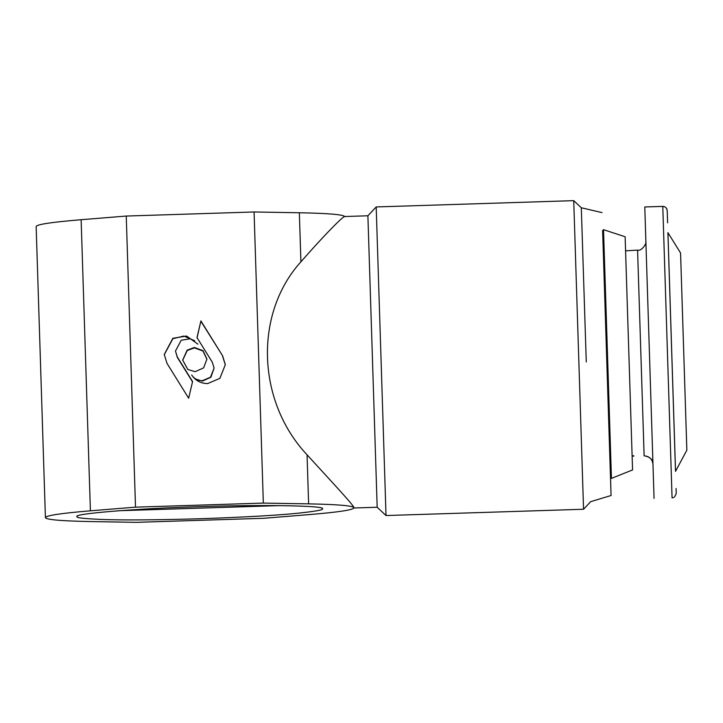 <?xml version="1.0" encoding="UTF-8"?>
<svg xmlns="http://www.w3.org/2000/svg" width="723" height="723" viewBox="0 0 723 723"><rect width="100%" height="100%" fill="white"/><g stroke="black" fill="none" stroke-linecap="round" stroke-linejoin="round"><path stroke-width="1.08" d="M322.304 508.811C327.664 505.657 260.117 504.482 199.485 506.678C138.825 508.341 71.532 513.809 77.135 516.62C75.535 517.722 83.76 518.671 101.789 519.466C123.136 520.253 155.861 520.018 199.955 518.753C244.04 517.207 276.692 515.363 297.93 513.222C315.852 511.278 323.976 509.814 322.304 508.811L322.142 508.522M279.72 505.603L119.422 510.7M263.335 503.081L308.613 503.868C338.129 504.428 353.258 505.739 354.017 507.808L354.017 507.808C353.42 509.914 338.427 512.182 309.037 514.613L263.931 518.283L136.096 522.349L90.818 521.563C61.31 521.003 46.173 519.692 45.413 517.632L45.413 517.632C46.01 515.526 61.003 513.258 90.402 510.818L135.508 507.157L263.335 503.081L254.071 211.975L299.349 212.761C328.92 213.321 344.049 214.632 344.754 216.701C344.826 214.397 324.862 234.406 300.913 261.825C253.954 313.646 256.746 401.301 307.058 454.803C332.77 483.027 354.134 505.693 354.017 507.808L354.017 507.808M191.667 374.975C195.49 380.669 200.84 383.533 207.709 383.561L219.882 378.364L225.323 364.672L222.603 355.797L200.913 320.904L196.999 337.587L212.291 362.187L214.098 368.106L210.474 377.234L202.359 380.696C197.786 380.678 194.216 378.771 191.667 374.975M188.658 398.228L192.571 381.545L177.289 356.945L175.472 351.026L181.202 340.253L190.366 338.753L197.912 344.157L186.597 336.041L172.851 338.301L164.257 354.46L166.977 363.335L188.658 398.228M195.174 371.676L203.633 367.862L206.914 359.096L203.055 350.691L194.406 347.456L187.176 350.131L182.666 360.045L187.844 369.507L195.174 371.676M135.508 507.157L126.245 216.05L254.071 211.975M45.413 517.632L36.15 226.525C36.692 224.419 51.685 222.151 81.139 219.711L126.245 216.05M344.582 216.529L367.89 215.779L376.195 206.941L573.728 200.651L581.31 207.763L586.272 361.952M367.899 215.96L377.171 507.248L353.863 507.989M214.098 368.106L210.872 377.261L202.377 381.12L194.839 378.789M200.913 320.904L197.018 338.012M222.603 355.797L200.931 321.319M222.612 356.222L225.323 364.889M164.266 354.668L172.86 338.726L183.877 336.041L194.758 340.759M192.589 381.961L177.307 357.361L175.472 351.026M182.675 360.253L187.257 350.501L194.415 347.871L202.982 351.035L206.923 359.304M376.204 207.121L386.019 515.544L377.171 507.248M573.737 200.831L583.551 509.254L386.019 515.544M610.519 477.532L611.062 495.508L590.664 501.672L583.551 509.254M602.657 230.592L606.832 361.03M602.63 230.619L610.492 477.505L611.441 478.391L603.515 229.67L602.63 230.619M632.562 469.941L625.133 236.764L632.562 469.941L611.441 478.391M633.827 455.806L632.092 455.861L633.836 456.168M625.567 250.845L637.578 250.104L644.121 455.842C649.308 456.222 652.263 458.988 652.968 464.139M686.651 443.994L680.768 259.223L686.651 443.994M686.85 450.185L680.569 253.023L686.85 450.185L675.508 471.36L667.907 232.616L680.569 253.023M654.062 498.427L644.78 206.968L662.783 206.398L672.065 497.858L673.655 497.496M667.935 232.661L675.535 471.306M667.202 210.547C666.85 207.971 665.377 206.588 662.783 206.398L662.783 206.398M299.349 212.761L300.913 261.825M307.058 454.803L308.613 503.868M90.402 510.818L81.139 219.711M581.31 207.763L602.051 212.616M625.133 236.764L603.515 229.67M637.578 250.104C641.391 251.676 646.94 243.308 645.874 241.41M652.959 463.985C652.444 464.193 654.442 457.813 644.536 455.833M674.532 496.972L676.213 493.746M676.204 493.05L676.068 488.459M667.618 222.829L667.221 211.008M667.212 210.673L666.615 208.504L665.323 207.13M664.491 206.688L662.991 206.389"/></g></svg>
